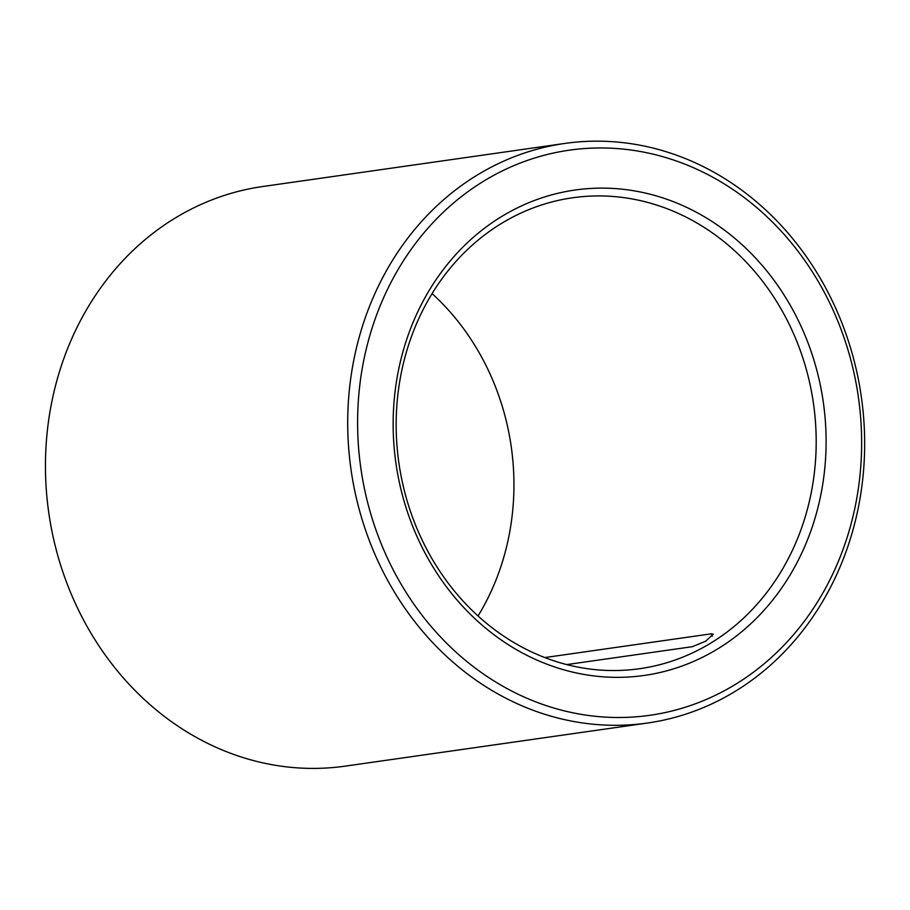 <?xml version="1.0" encoding="UTF-8"?>
<svg xmlns="http://www.w3.org/2000/svg" width="910" height="910" viewBox="0 0 910 910"><rect width="100%" height="100%" fill="white"/><g stroke="black" fill="none" stroke-linecap="round" stroke-linejoin="round"><path stroke-width="1.36" d="M566.782 664.584L692.373 646.68L705.625 641.231L713.224 634.213L711.484 633.804A12.808 11.273 -98.1 0 1 712.257 636.261M544.828 657.566L711.484 633.804M493.959 228.251A237.84 209.414 81.9 0 0 409.784 509.338A237.84 209.414 81.9 0 0 639.764 668.691A237.84 209.414 81.9 0 0 813.494 403.665A237.84 209.414 81.9 0 0 572.606 197.777A237.84 209.414 81.9 0 0 493.959 228.251M478.046 615.968A237.84 209.414 81.9 0 0 432.068 293.6M564.86 143.439L262.603 186.539A292.724 257.735 81.9 0 0 165.813 224.053A292.724 257.735 81.9 0 0 62.21 570.013A292.724 257.735 81.9 0 0 345.254 766.129L647.51 723.029A292.724 257.735 81.9 0 0 861.338 396.84A292.724 257.735 81.9 0 0 564.86 143.439A292.724 257.735 81.9 0 0 468.058 180.954A292.724 257.735 81.9 0 0 364.466 526.901A292.724 257.735 81.9 0 0 647.51 723.029M474.952 186.766A285.41 251.296 81.9 0 0 492.469 679.997A285.41 251.296 81.9 0 0 861.44 431.465A285.41 251.296 81.9 0 0 474.952 186.766M493.948 221.46A245.154 215.852 81.9 0 0 508.986 645.122A245.154 215.852 81.9 0 0 825.927 431.647A245.154 215.852 81.9 0 0 493.948 221.46"/></g></svg>
